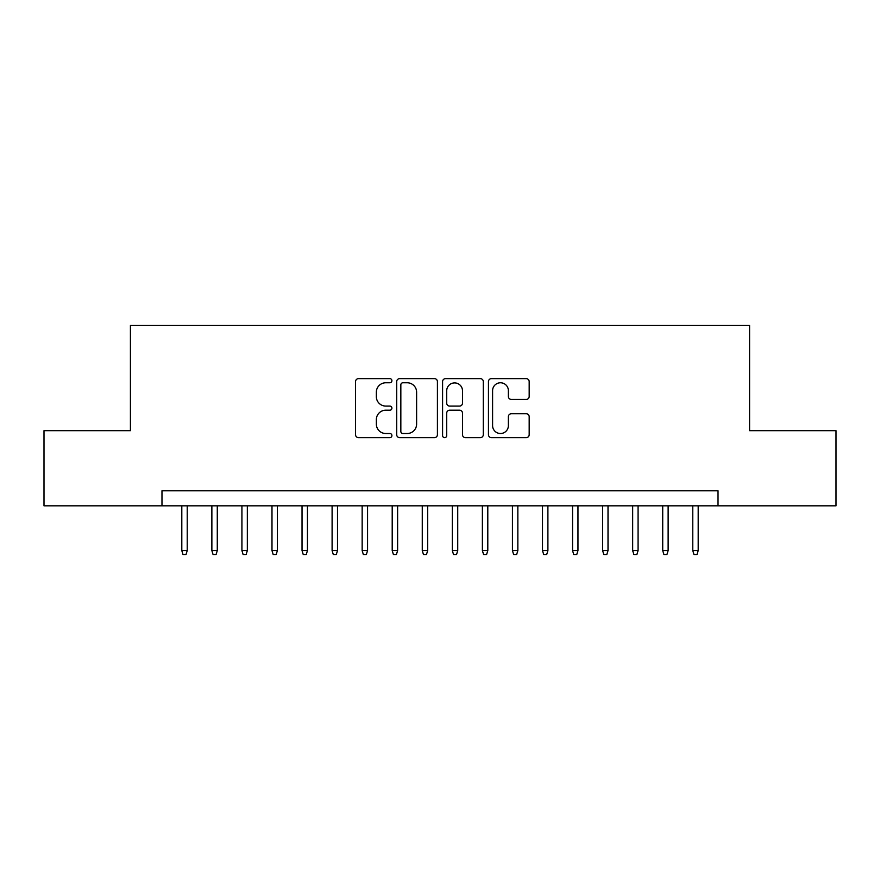 <?xml version="1.0" encoding="UTF-8"?>
<svg xmlns="http://www.w3.org/2000/svg" width="880" height="880" viewBox="0 0 880 880"><rect width="100%" height="100%" fill="white"/><g stroke="black" fill="none" stroke-linecap="round" stroke-linejoin="round"><path stroke-width="1.32" d="M391.908 380.699A2.068 2.068 0 0 0 389.84 378.642L358.501 378.642A2.948 2.948 0 0 0 355.553 381.59L355.553 434.687A2.948 2.948 0 0 0 358.501 437.646L389.84 437.646A2.068 2.068 0 0 0 391.908 435.578A2.068 2.068 0 0 0 389.84 433.51L385.792 433.51A9.438 9.438 0 0 1 376.343 424.072L376.343 419.65A9.438 9.438 0 0 1 385.792 410.201L389.84 410.201A2.068 2.068 0 0 0 391.908 408.144A2.068 2.068 0 0 0 389.84 406.076L385.792 406.076A9.438 9.438 0 0 1 376.343 396.638L376.343 392.205A9.438 9.438 0 0 1 385.792 382.767L389.84 382.767A2.068 2.068 0 0 0 391.908 380.699M526.218 399.432A2.948 2.948 0 0 0 529.177 396.484L529.177 381.59A2.948 2.948 0 0 0 526.218 378.642L491.414 378.642A2.948 2.948 0 0 0 488.455 381.59L488.455 434.687A2.948 2.948 0 0 0 491.414 437.646L526.218 437.646A2.948 2.948 0 0 0 529.177 434.687L529.177 416.691A2.948 2.948 0 0 0 526.218 413.743L511.324 413.743A2.948 2.948 0 0 0 508.376 416.691L508.376 425.623A7.887 7.887 0 0 1 500.478 433.51A7.887 7.887 0 0 1 492.591 425.623L492.591 390.654A7.887 7.887 0 0 1 500.478 382.767A7.887 7.887 0 0 1 508.376 390.654L508.376 396.484A2.948 2.948 0 0 0 511.324 399.432L526.218 399.432M161.975 505.824L44 505.824L44 430.683L130.416 430.683L130.416 325.479L749.584 325.479L749.584 430.683L836 430.683L836 505.824L718.025 505.824L718.025 490.798L161.975 490.798L161.975 505.824L718.025 505.824M437.415 381.59A2.948 2.948 0 0 0 434.467 378.642L399.652 378.642A2.948 2.948 0 0 0 396.704 381.59L396.704 434.687A2.948 2.948 0 0 0 399.652 437.646L434.467 437.646A2.948 2.948 0 0 0 437.415 434.687L437.415 381.59M445.533 378.642L480.348 378.642A2.948 2.948 0 0 1 483.296 381.59L483.296 434.687A2.948 2.948 0 0 1 480.348 437.646L465.443 437.646A2.948 2.948 0 0 1 462.495 434.687L462.495 413.16A2.948 2.948 0 0 0 459.547 410.201L449.658 410.201A2.948 2.948 0 0 0 446.71 413.16L446.71 435.578A2.068 2.068 0 0 1 444.642 437.646A2.068 2.068 0 0 1 442.585 435.578L442.585 381.59A2.948 2.948 0 0 1 445.533 378.642M402.897 382.767A2.068 2.068 0 0 0 400.84 384.835L400.84 431.442A2.068 2.068 0 0 0 402.897 433.51L407.176 433.51A9.438 9.438 0 0 0 416.614 424.072L416.614 392.205A9.438 9.438 0 0 0 407.176 382.767L402.897 382.767M462.495 390.808A7.887 7.887 0 0 0 454.608 382.91A7.887 7.887 0 0 0 446.71 390.808L446.71 403.128A2.948 2.948 0 0 0 449.658 406.076L459.547 406.076A2.948 2.948 0 0 0 462.495 403.128L462.495 390.808M187.22 550.605L186.021 554.521L183.018 554.521L181.808 550.605L187.22 550.605L187.22 505.824M181.808 550.605L181.808 505.824M217.283 550.605L216.073 554.521L213.07 554.521L211.871 550.605L217.283 550.605L217.283 505.824M211.871 550.605L211.871 505.824M247.335 550.605L246.136 554.521L243.122 554.521L241.923 550.605L247.335 550.605L247.335 505.824M241.923 550.605L241.923 505.824M277.387 550.605L276.188 554.521L273.185 554.521L271.986 550.605L277.387 550.605L277.387 505.824M271.986 550.605L271.986 505.824M307.45 550.605L306.251 554.521L303.237 554.521L302.038 550.605L307.45 550.605L307.45 505.824M302.038 550.605L302.038 505.824M337.502 550.605L336.303 554.521L333.3 554.521L332.101 550.605L337.502 550.605L337.502 505.824M332.101 550.605L332.101 505.824M367.565 550.605L366.366 554.521L363.352 554.521L362.153 550.605L367.565 550.605L367.565 505.824M362.153 550.605L362.153 505.824M397.617 550.605L396.418 554.521L393.415 554.521L392.205 550.605L397.617 550.605L397.617 505.824M392.205 550.605L392.205 505.824M427.68 550.605L426.47 554.521L423.467 554.521L422.268 550.605L427.68 550.605L427.68 505.824M422.268 550.605L422.268 505.824M457.732 550.605L456.533 554.521L453.53 554.521L452.32 550.605L457.732 550.605L457.732 505.824M452.32 550.605L452.32 505.824M487.795 550.605L486.585 554.521L483.582 554.521L482.383 550.605L487.795 550.605L487.795 505.824M482.383 550.605L482.383 505.824M517.847 550.605L516.648 554.521L513.634 554.521L512.435 550.605L517.847 550.605L517.847 505.824M512.435 550.605L512.435 505.824M547.899 550.605L546.7 554.521L543.697 554.521L542.498 550.605L547.899 550.605L547.899 505.824M542.498 550.605L542.498 505.824M577.962 550.605L576.763 554.521L573.749 554.521L572.55 550.605L577.962 550.605L577.962 505.824M572.55 550.605L572.55 505.824M608.014 550.605L606.815 554.521L603.812 554.521L602.613 550.605L608.014 550.605L608.014 505.824M602.613 550.605L602.613 505.824M638.077 550.605L636.878 554.521L633.864 554.521L632.665 550.605L638.077 550.605L638.077 505.824M632.665 550.605L632.665 505.824M668.129 550.605L666.93 554.521L663.927 554.521L662.717 550.605L668.129 550.605L668.129 505.824M662.717 550.605L662.717 505.824M698.192 550.605L696.982 554.521L693.979 554.521L692.78 550.605L698.192 550.605L698.192 505.824M692.78 550.605L692.78 505.824"/></g></svg>
